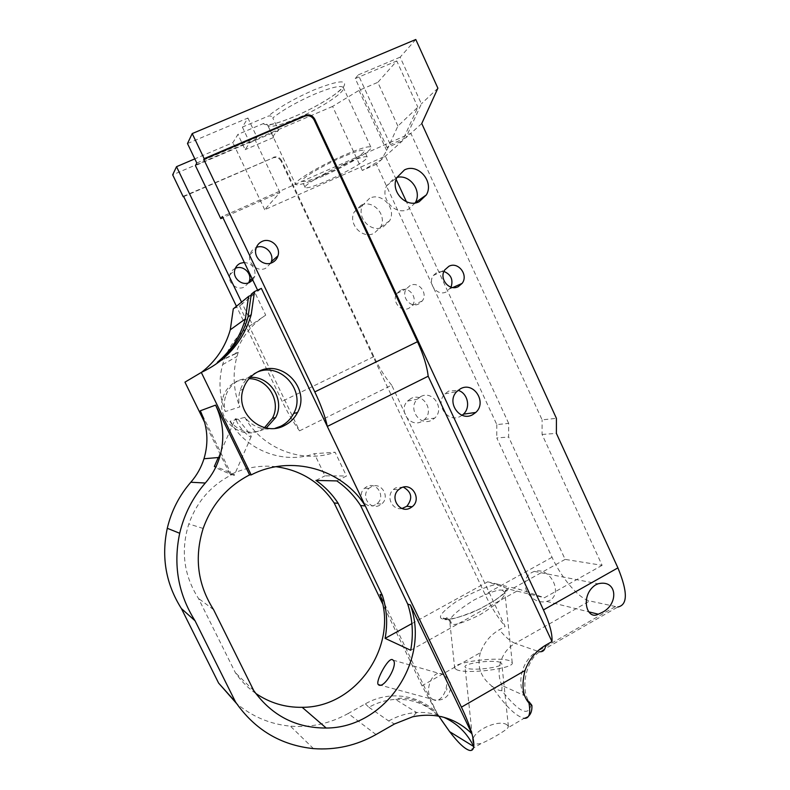 <?xml version="1.0" encoding="UTF-8"?>
<svg xmlns="http://www.w3.org/2000/svg" width="790" height="790" viewBox="0 0 790 790"><rect width="100%" height="100%" fill="white"/><g stroke="black" fill="none" stroke-linecap="round" stroke-linejoin="round"><path stroke-width="0.59" stroke-dasharray="3.95 2.96" d="M502.687 590.486C499.932 588.767 490.412 591.917 474.128 599.956C457.045 610.65 448.937 618.007 449.806 622.046L451.505 623.824C453.697 625.868 462.999 622.964 479.412 615.124C497.127 604.251 505.6 596.697 504.85 592.461L502.687 590.486L503.961 585.765L508.651 586.802C509.362 590.624 499.892 597.941 480.231 608.754C459.197 617.849 446.706 621.266 442.726 619.034C437.186 617.731 441.719 611.904 456.314 601.555C474.602 591.315 488.477 585.548 497.927 584.254L503.961 585.765M236.21 419.875L235.361 418.73L238.313 419.322L236.21 419.875C237.75 426.096 248.801 437.433 251.062 436.91L251.072 436.91C252.77 436.88 242.491 424.961 238.313 419.322M234.255 475.254L234.255 475.254C232.448 475.432 211.878 466.288 214.337 466.396L214.376 466.396C216.213 466.219 237.059 475.511 234.255 475.254L251.062 436.91M267.741 125.363L273.468 137.529C272.649 136.265 274.367 133.875 278.633 130.37L272.787 117.927C282.879 109.879 296.951 101.9 314.993 94C330.892 87.473 340.293 85.231 343.186 87.275C347.412 90.84 320.947 108.358 296.655 118.54C280.638 125.225 271.029 127.536 267.84 125.492L267.741 125.363C266.645 123.576 265.144 122.993 263.258 123.615L237.928 134.379L232.892 142.644L194.814 158.879M257.412 372.021L255.131 372.989C247.774 376.662 242.777 382.459 240.14 390.369C238.462 395.839 238.343 401.36 239.775 406.949L225.259 411.58C223.925 406.386 224.034 401.251 225.604 396.155L222.997 397.192C225.436 389.924 230.048 384.602 236.822 381.215L249.057 378.657M250.233 377.373L239.597 379.97C232.734 383.397 228.073 388.799 225.604 396.155M264.541 427.617L260.483 430.096C240.753 441.008 215.137 418.759 222.997 397.192M275.187 428.299C263.031 430.767 252.909 427.113 244.821 417.347L229.969 421.258C239.38 432.031 250.578 434.786 263.564 429.503L266.24 427.992M276.046 466.702C260.157 464.945 244.89 467.641 230.226 474.78L204.719 422.581M255.703 693.383C247.695 687.784 240.93 680.891 235.381 672.705L198.418 598.356C183.744 575.278 180.545 550.462 188.83 523.908C196.799 501.769 211.049 485.396 231.569 474.79L230.226 474.78M402.001 508.493C392.126 510.725 385.49 496.13 393.39 489.474L395.711 487.835L403.364 487.134M371.103 486.877L368.93 488.398C360.279 495.685 370.154 510.844 379.832 505.195L381.511 504.079C390.803 497.167 381.135 481.12 371.103 486.877M375.319 504.78C365.76 510.36 356.004 495.399 364.546 488.21L366.698 486.699C376.613 481.021 386.172 496.861 376.988 503.684L375.319 504.78M462.111 415.273L460.353 416.35C447.9 423.549 434.47 404.125 444.898 393.884L448.592 391.09L458.062 390.339M420.744 396.59L417.278 399.207C407.482 408.776 420.082 426.886 431.784 420.162L434.678 418.117C445.244 408.953 432.89 389.776 420.744 396.59M410.899 398.545L407.502 401.093C397.943 410.425 410.237 428.071 421.672 421.514L424.497 419.51C434.826 410.573 422.759 391.889 410.899 398.545M451.041 287.165L446.409 291.836C437.561 296.685 427.202 283.857 433.295 275.532L437.275 272.046L443.95 271.454M410.158 285.506L406.416 288.775C400.698 296.556 410.415 308.505 418.73 303.953L422.225 301.01C428.328 293.366 418.68 280.914 410.158 285.506M400.57 290.266L396.916 293.455C391.327 301.049 400.816 312.682 408.934 308.238L412.35 305.375C418.315 297.909 408.894 285.782 400.57 290.266M248.702 282.781L244.169 287.106C236.921 290.839 227.49 282.869 229.821 274.93C230.631 271.918 232.428 269.746 235.213 268.412L235.311 268.363M270.832 263.139L265.667 268.284C257.728 272.362 247.379 263.544 249.936 254.824C250.825 251.506 252.79 249.117 255.841 247.665L256.375 247.438M415.204 202.911L408.331 209.32C395.583 216.006 379.704 198.971 386.596 185.847L394.062 178.392L396.906 177.444M369.641 198.26L362.64 205.242C356.181 217.507 371.053 233.346 383.022 227.066L389.579 220.854C396.857 208.767 382.054 191.901 369.641 198.26M361.01 205.281L354.167 212.095C347.867 224.064 362.383 239.469 374.065 233.336L380.474 227.273C387.584 215.482 373.137 199.06 361.01 205.281M550.225 600.163L546.739 601.427C530.06 605.644 516.097 581.233 531.956 572.424L534.287 571.407C549.899 566.549 563.181 592.322 550.225 600.163M325.144 174.205C312.119 179.873 304.486 182.233 302.244 181.285C299.143 179.745 321.125 166.295 341.685 157.368C354.611 151.789 362.116 149.488 364.17 150.446C367.123 152.194 344.993 165.544 325.144 174.205M344.726 163.905C324.196 172.862 302.175 186.183 305.207 187.605C307.419 188.474 315.022 186.065 328.038 180.387C347.857 171.697 370.026 158.464 367.133 156.845C365.108 155.956 357.633 158.306 344.726 163.905M500.475 662.464C493.878 659.354 463.375 663.205 465.014 666.957L466.13 667.965C472.104 671.214 503.586 667.323 501.788 663.561L500.475 662.464M507.032 724.884C498.855 718.505 470.228 731.53 472.953 742.205L474.168 744.16L480.962 743.627C489.958 739.884 504.919 731.204 507.921 727.797L508.385 726.346L507.032 724.884M456.324 669.525L454.665 668.004C452.176 662.129 499.507 656.125 510.083 660.934L512.226 662.692C515.12 668.577 465.399 674.69 456.324 669.525M323.475 175.903C307.646 182.796 298.363 185.67 295.608 184.514C291.836 182.678 318.508 166.334 343.561 155.442C359.253 148.688 368.347 145.893 370.826 147.068C374.381 149.221 347.481 165.426 323.475 175.903M257.589 290.137L258.034 291.075L261.352 288.399M415.787 39.5L400.125 57.176L421.396 103.816L405.863 137.796L410.849 133.332L222.375 216.509M421.761 123.546L410.849 133.332L542.108 419.855L556.417 418.344M376.396 164.211L362.304 170.472L381.224 159.886L402.446 140.857L417.851 107.173L397.893 126.094L386.685 150.535L381.224 159.886L376.396 164.211L496.811 424.615L508.671 423.371L508.632 437.028L565.146 559.389L602.108 565.334L542.078 434.47L542.108 419.855M602.108 565.334L544.429 597.754L519.869 589.458L508.651 586.802M410.701 650.269L519.869 589.458M336.846 480.913L346.464 476.005L324.976 475.837L314.331 453.677L335.098 452.216L346.464 476.005M244.821 417.347C262.586 449.085 302.659 464.086 335.098 452.216M219.64 361L238.264 352.202L236.941 356.488C232.418 373.522 233.356 390.339 239.775 406.949M251.279 294.186L258.034 291.075M233.287 308.851L239.518 305.977L242.323 303.716L252.198 324.275L265.707 315.151L255.259 293.307L251.26 295.154M241.552 302.116L242.323 303.716L255.259 293.307M315.97 480.419L324.976 475.837M184.959 382.153L201.549 372.317M239.518 305.977L299.529 430.856C293.554 422.769 287.767 412.933 282.139 401.31L236.447 306.273M299.529 430.856L391.682 385.184L505.146 626.47L499.31 629.749C490.422 634.923 484.102 642.576 480.36 652.688L421.998 685.74L437.038 713.163L380.029 594.475M421.998 685.74L382.498 603.52M480.36 652.688C476.745 665.861 480.399 676.852 491.341 685.661C504.741 705.371 515.653 716.254 524.076 718.308L507.921 727.797M376.01 734.542L348.193 713.498L365.355 703.831C389.263 690.124 419.154 694.716 437.038 713.163L441.274 719.789L436.821 714.456C432.959 709.904 420.724 701.174 410.76 699.18C403.641 697.787 398.535 697.856 395.454 699.387L395.454 699.387C412.459 698.755 426.906 704.325 438.796 716.115M497.927 584.254L487.677 581.825L510.784 589.617L544.429 597.754M411.876 623.606L487.677 581.825M397.893 126.094L377.818 82.358L396.768 60.968L417.851 107.173M508.671 423.371L406.455 201.786M396.136 179.419L385.392 156.144L264.699 209.715L279.917 192.523L222.938 217.685M362.304 170.472L332.59 106.413L358.966 90.396L377.818 82.358M332.59 106.413L172.674 174.827M187.487 143.553L247.902 118.026L242.372 127.091L268.215 116.14C270.141 115.508 271.661 116.11 272.787 117.927M400.125 57.176L358.265 74.892L390.379 144.639L387.1 147.651L402.446 140.857M387.1 147.651L355.263 78.556L358.265 74.892M355.263 78.556L396.768 60.968M531.838 705.49C518.23 691.704 526.417 659.285 539.856 651.73L617.721 607.036L589.715 600.953C579.031 598.79 561.512 578.152 552.032 557.286L496.782 437.937L508.632 437.028M496.811 424.615L496.782 437.937M391.682 385.184C385.263 377.571 379.338 368.041 373.887 356.596L281.665 160.627L281.171 161.249L485.04 594.386C490.807 606.463 497.503 617.158 505.146 626.47M281.171 161.249C279.196 157.911 276.46 156.785 272.965 157.881L183.537 196.216M183.705 196.572L272.965 157.881M405.863 137.796L390.379 144.639M196.789 163.017L256.987 137.282L247.902 118.026M565.146 559.389L510.784 589.617M264.699 209.715L232.892 142.644M252.198 324.275C237.533 333.953 227.678 347.412 222.632 364.634C218.395 380.494 219.274 396.146 225.259 411.58M229.969 421.258C246.549 450.774 283.966 464.747 314.331 453.677M252.751 280.025L254.815 276.263C255.832 268.254 252.336 263.633 244.327 262.418M437.887 88.194L421.396 103.816M542.078 434.47L556.387 433.374M279.917 192.523L255.14 140.028L195.416 165.584M256.987 137.282L255.14 140.028M242.372 127.091L249.758 142.723L245.167 149.666L237.928 134.379M273.468 137.529L245.167 149.666M249.758 142.723L278.633 130.37M281.665 160.627C279.69 157.279 276.954 156.163 273.449 157.259M531.048 704.502C528.885 716.945 519.139 712.333 501.818 690.648L502.094 685.562L523.958 695.407L529.31 701.974M501.818 690.648C499.191 690.825 495.695 689.166 491.341 685.661M231.569 474.79L200.305 410.79M348.193 713.498C330.101 723.551 310.835 727.768 290.404 726.158C270.16 724.223 252.198 716.658 236.516 703.465M213.586 609.663L198.418 598.356M365.355 703.831L368.9 707.287C377.324 702.577 386.162 699.95 395.435 699.387L416.656 712.54C426.106 712.007 435.083 713.568 443.595 717.202M368.9 707.287L388.7 720.984L394.556 723.946M253.768 690.618L235.381 672.705M388.7 720.984C397.568 715.977 406.88 713.163 416.636 712.54L416.656 712.54M265.707 315.151C251.506 324.473 241.513 337.32 235.716 353.703L238.264 352.202M235.716 353.703L217.309 362.393M386.685 150.535L358.966 90.396M442.726 619.034L443.782 618.57C447.94 617.79 450.517 619.538 451.505 623.824M433.473 699.762L432.594 699.288C423.114 693.896 431.893 669.219 441.64 673.831L442.765 674.433C452.216 679.894 443.121 704.749 433.473 699.762M447.051 688.604L446.577 690.124L447.051 688.604M263.258 123.615C266.171 126.331 276.619 123.961 294.601 116.486C315.032 107.796 337.597 94.247 343.531 86.87C348.025 79.395 338.278 80.363 314.292 89.793C294.305 98.543 278.949 107.331 268.215 116.14M615.094 606.74L537.565 651.207L515.169 643.356L589.715 600.953M552.032 557.286L485.04 594.386M539.856 651.73L537.565 651.207C523 659.127 516.443 680.299 523.958 695.407M502.094 685.562C494.876 671.105 501.176 650.901 515.169 643.356C510.735 641.668 505.452 637.135 499.31 629.749M373.887 356.596L282.139 401.31M512.226 662.692L504.85 592.451C505.985 588.441 506.676 587.237 506.933 588.846C506.4 590.851 504.988 593.014 495.488 599.975C482.038 607.964 472.42 612.813 466.643 614.521C455.188 618.639 447.565 619.992 443.782 618.57L443.417 618.116C445.945 616.467 448.078 617.78 449.816 622.046L454.665 668.004M393.045 660.134L442.765 674.433C454.309 682.047 450.547 688.722 449.125 693.314C446.034 698.488 441.314 700.72 434.974 700.009L380.326 685.147M370.826 147.068L343.186 87.275L336.303 93.427C325.569 101.288 311.783 108.931 294.966 116.367C278.12 123.388 271.622 124.405 270.279 124.682L267.84 125.492L295.608 184.514M243.211 389.144L240.14 390.369M393.39 489.474L398.565 489.701M364.546 488.21L368.93 488.398M444.898 393.884L456.738 391.603M407.502 401.093L417.278 399.207M433.295 275.532L444.819 269.864M396.916 293.455L406.416 288.775M229.821 274.93L234.768 269.983M249.936 254.824L255.95 248.811M386.596 185.847L396.876 177.523M354.167 212.095L362.64 205.242M546.739 601.427L588.886 611.875M305.207 187.605L302.244 181.285M472.953 742.205L465.014 666.957M480.962 743.627L469.467 750.382M508.385 726.346L501.788 663.561M367.133 156.845L364.17 150.446M534.277 571.407L598.05 583.8M380.474 227.273L389.579 220.854M252.099 278.663L254.815 276.263M412.35 305.375L422.225 301.01M450.132 288.696L452.769 287.53M424.497 419.51L434.678 418.117M376.988 503.684L381.511 504.079M203.149 528.471L188.83 523.908M313.452 748.614L290.404 726.158M416.636 712.54L412.617 716.797M222.632 364.634L236.941 356.488M218.287 457.529L235.4 418.72M528.569 716.194L524.076 718.308"/><path stroke-width="1.19" d="M378.716 684.96L378.321 684.614C374.934 682.017 388.305 656.925 392.492 659.699L393.045 660.134C398.713 663.926 384.493 688.801 378.716 684.96M275.187 428.299L280.796 426.235C286.464 423.371 290.76 419.105 293.692 413.427C306.303 391.159 280.993 361.958 257.412 372.021M284.44 425.543C262.774 437.591 234.561 412.973 243.211 389.144C245.897 381.116 250.963 375.24 258.419 371.517C282.425 358.66 310.924 388.927 297.514 412.558C294.542 418.315 290.187 422.64 284.44 425.543M382.498 603.52L334.16 502.954L338.179 503.339C332.264 494.244 324.858 486.601 315.97 480.419L336.846 480.913C346.346 487.549 354.266 495.745 360.576 505.511L365.306 505.965C342.406 468.944 291.145 454.22 251.181 474.909L249.581 474.899L215.591 405.112C223.56 422.087 224.903 439.517 219.62 457.41C216.628 466.92 211.858 475.452 205.301 483.026L190.815 482.236C196.848 475.304 201.243 467.473 203.988 458.753C208.856 442.341 207.632 426.353 200.305 410.79L215.591 405.112M334.16 502.954C320.226 482.275 300.862 470.198 276.046 466.702M410.356 507.95C399.908 514.112 389.213 497.621 398.565 489.701L400.915 488.032C411.758 481.781 422.206 499.221 412.173 506.745L410.356 507.95M403.364 487.134C411.807 492.051 412.963 498.431 406.82 506.281L402.001 508.493M460.531 388.729L456.738 391.603C446.044 402.14 459.82 422.117 472.598 414.72L475.758 412.459C487.292 402.387 473.793 381.234 460.531 388.729M448.908 266.279L444.819 269.864C438.569 278.416 449.204 291.619 458.279 286.642L462.091 283.413C468.756 275.019 458.22 261.263 448.908 266.279M244.327 262.418L240.288 263.307C237.435 264.67 235.598 266.901 234.768 269.983C232.379 278.12 242.046 286.296 249.452 282.474L252.751 280.025M262.004 241.464C258.883 242.955 256.859 245.404 255.95 248.811C253.333 257.767 263.949 266.842 272.086 262.655C275.019 261.243 276.984 258.972 277.971 255.822C281.062 246.845 270.397 237.207 262.004 241.464M404.539 169.87L396.876 177.523C389.806 191.012 406.109 208.57 419.194 201.717L426.363 194.913C434.322 181.631 418.127 162.938 404.539 169.87M595.482 584.956C579.83 595.413 586.486 620.683 598.287 614.205L601.585 612.685C618.837 604.982 617.859 578.882 598.05 583.8L595.482 584.956M396.906 177.444C409.892 173.909 422.295 190.992 415.323 202.694L415.204 202.911M256.375 247.438C264.541 243.863 274.318 253.136 271.395 261.628L270.832 263.139M443.95 271.454C451.031 274.495 453.401 279.729 451.041 287.165M458.062 390.339C467.729 392.986 470.978 407.472 463.434 414.157L462.111 415.273M222.938 217.685L220.795 218.633L222.375 216.509L257.589 290.137M360.576 505.511L407.709 604.054C412.607 619.054 413.604 634.459 410.701 650.269L385.115 638.36L411.876 623.606M251.26 295.154L248.583 296.388L245.364 318.923C240.427 336.234 231.085 350.721 217.309 362.393L219.64 361C233.573 349.19 243.034 334.526 248.03 316.997L251.279 294.186L254.508 291.559L261.352 288.399L365.306 505.965M251.181 474.909L201.302 372.436C226.671 360.507 243.31 341.26 251.21 314.697L254.508 291.559M201.302 372.436L184.959 382.153L204.719 422.581M201.549 372.317C215.759 361.228 225.338 347.047 230.285 329.805L233.287 308.851L248.583 296.388M249.057 378.657C268.126 378.617 281.605 401.685 272.382 418.315L264.541 427.617M441.274 719.789L449.668 731.688C458.141 742.778 464.737 749.009 469.467 750.382C471.916 750.915 473.348 749.641 473.753 746.54C474.089 743.637 473.477 739.371 471.916 733.742L410.365 604.982L407.709 604.054M385.115 638.36C387.831 623.626 386.903 609.258 382.311 595.265L380.029 594.475C398.851 645.163 356.843 707.583 302.175 707.317C285.22 707.593 269.736 702.942 255.703 693.383M382.311 595.265L338.179 503.339M524.076 718.308C529.231 718.722 530.85 713.607 528.945 702.981C522.694 696.039 521.39 685.207 525.034 670.493C529.102 659.354 535.976 650.93 545.643 645.203L551.983 641.569C552.526 634.133 549.672 623.587 543.451 609.919L617.908 567.872L556.387 433.374L556.417 418.344L421.761 123.546L437.887 88.194L415.787 39.5L192.207 133.579L187.487 143.553L196.789 163.017L195.416 165.584L220.795 218.633M205.301 483.026C192.681 497.591 184.149 514.339 179.695 533.27C173.05 564.85 178.175 594.04 195.071 620.822L235.548 702.014C254.716 729.683 280.687 745.217 313.452 748.614C335.592 750.263 356.448 745.572 376.01 734.542L394.556 723.946L412.617 716.797C435.665 712.185 455.435 717.833 471.916 733.742C469.793 726.227 466.298 717.36 461.439 707.149L525.034 670.493M327.317 426.432C325.243 416.715 321.066 405.201 314.795 391.899L417.476 341.715C423.47 354.789 427.035 366.293 428.18 376.228L327.317 426.432L461.439 707.149M314.795 391.899L203.781 159.373L204.175 158.652L192.207 133.579M241.552 302.116L176.525 166.68L172.674 174.827L183.231 196.779L183.705 196.572M236.447 306.273L183.537 196.216L183.231 196.779M406.455 201.786L396.136 179.419M194.814 158.879L176.525 166.68M543.451 609.919L314.785 119.241L314.153 120.031L417.476 341.715M203.781 159.373L304.93 116.15L305.552 115.34L204.175 158.652M305.552 115.34C309.492 114.135 312.563 115.439 314.785 119.241M266.24 427.992L275.621 417.574C285.348 400.105 270.229 375.981 250.233 377.373M617.908 567.872C627.862 592.016 627.793 605.081 617.721 607.036M551.983 641.569L428.18 376.228M304.93 116.15C308.86 114.945 311.941 116.239 314.153 120.031M529.31 701.974L531.048 704.502M528.945 702.981L531.848 705.49L531.048 704.117M235.311 268.363C242.777 264.68 252.138 273.133 249.403 281.033L248.702 282.781M410.365 604.982C430.698 660.015 385.421 728.034 326.201 728.034C295.904 728.094 271.76 715.621 253.768 690.618L213.586 609.663C197.619 584.521 194.143 557.454 203.149 528.471C211.809 504.316 227.293 486.462 249.581 474.899M236.516 703.465L218.603 683.083L181.394 608.547C165.87 583.968 161.16 557.207 167.283 528.283C171.371 510.942 179.221 495.597 190.815 482.236M195.071 620.822L181.394 608.547M235.548 702.014L218.603 683.083M438.796 716.115L449.668 731.688L473.753 746.54C467.097 732.982 457.045 723.206 443.595 717.202M545.643 645.203C545.169 649.805 543.234 651.977 539.856 651.73M380.326 685.147L378.321 684.604M297.514 412.558L293.692 413.427M588.886 611.875L598.287 614.205M251.21 314.697L248.03 316.997M245.364 318.923L230.285 329.805M415.323 202.694L426.363 194.913M271.395 261.628L277.971 255.822M249.403 281.033L252.099 278.663M452.769 287.53L462.091 283.413M463.434 414.157L475.758 412.459M406.82 506.281L412.173 506.745M179.695 533.27L167.283 528.283M326.201 728.034L302.175 707.317M275.621 417.574L272.382 418.315M219.62 457.41L203.988 458.753M214.376 466.396L218.287 457.529M531.897 705.421C532.164 710.21 531.058 713.805 528.569 716.194"/></g></svg>
